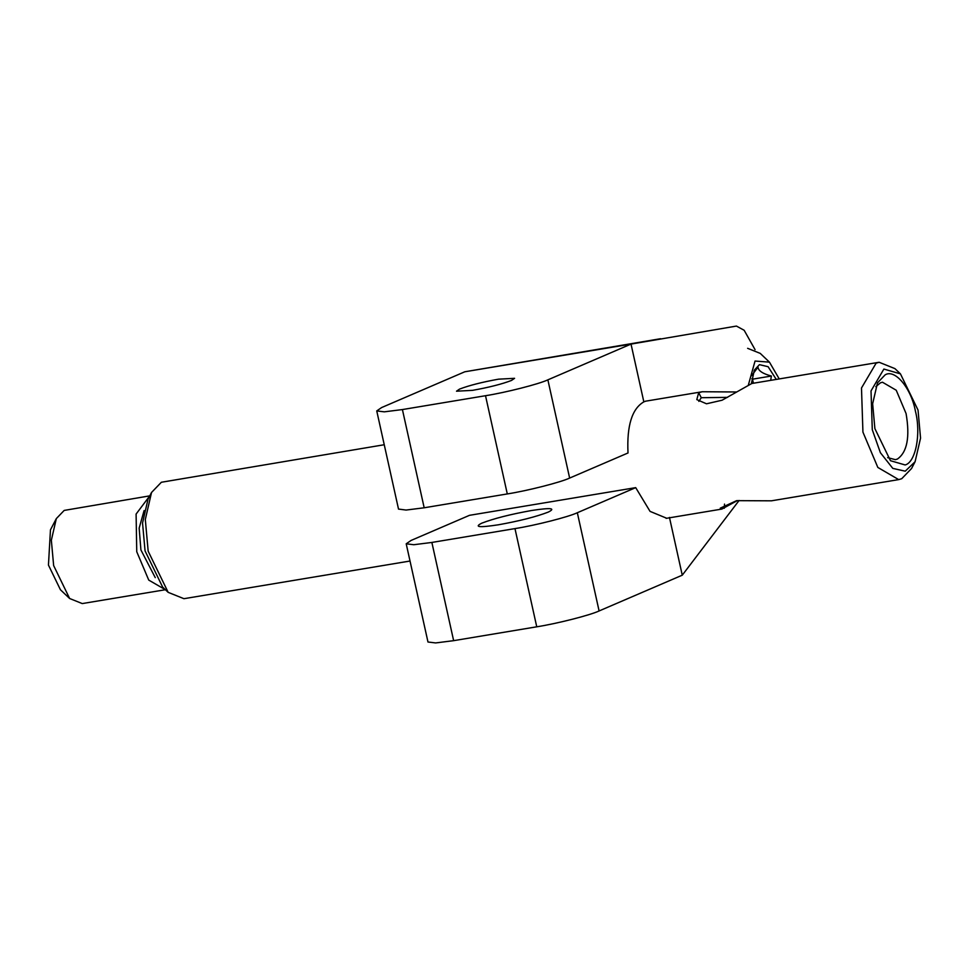 <?xml version="1.0" encoding="UTF-8"?>
<svg xmlns="http://www.w3.org/2000/svg" width="969" height="969" viewBox="0 0 969 969"><rect width="100%" height="100%" fill="white"/><g stroke="black" fill="none" stroke-linecap="round" stroke-linejoin="round"><path stroke-width="1.45" d="M875.806 386.667L880.47 382.803L882.468 382.222L896.24 390.241L906.076 413.569C910.085 437.031 907.19 452.196 897.379 459.076L895.38 459.657L887.64 457.634M915.426 411.183C921.228 433.543 915.741 462.298 905.143 464.963L890.475 460.711L874.886 428.613L872.645 403.746L877.502 382.816L885.169 374.833C894.993 368.729 911.175 388.157 915.426 411.183M736.343 391.973L702.295 391.742L698.685 392.724L696.808 399.603L706.51 403.794L722.075 400.221L751.823 383.494L879.149 362.273L894.932 368.62L900.443 373.864L918.031 410.069L920.55 438.121L915.087 461.741L905.228 471.188L892.8 468.39L880.385 452.705L872.282 429.739L871.022 390.907L883.885 369.056L900.443 373.864M698.855 401.384L701.29 397.702L727.549 397.375M915.075 461.741L911.563 468.487L901.727 478.71L898.699 479.607L877.841 467.446L862.931 432.113L861.489 387.988L876.121 363.169L879.149 362.273M384.245 444.735L161.363 482.259L151.527 492.482L145.314 519.505L148.172 551.204L168.17 592.35L183.94 598.697L410.02 561.027M737.312 500.598L721.844 509.076L720.258 508.168L736.61 500.658L771.372 500.816M151.527 492.482L148.015 499.229L142.54 523.006L145.059 550.901L162.647 587.105L168.17 592.35M144.09 510.59L139.161 528.129L140.917 549.956L155.258 577.633M149.771 495.849L136.096 514.067L136.75 551.736L148.742 580.092L165.408 589.733M149.723 495.862L64.184 510.421L56.323 518.609L51.345 540.23L53.646 565.581L69.635 598.503L82.256 603.578L165.36 589.733M56.323 518.609L50.461 529.849L48.45 565.084L60.441 589.77L69.635 598.503M751.641 375.621L758.012 367.166C758.327 370.776 762.785 373.731 771.372 376.033L770.718 380.332M776.266 379.412L768.102 366.706L759.442 364.647L754.33 370.146L751.399 383.579M771.372 376.033L752.501 379.182L753.397 383.227M751.847 378.746L752.501 379.182M779.221 378.915L769.447 362.14L755.045 361.049L748.456 384.693M769.447 362.14L760.253 353.406L747.632 348.319M511.523 380.429C502.051 384.075 489.054 387.382 472.557 390.35L456.508 391.197L459.572 389.09C469.069 385.444 482.053 382.137 498.538 379.17L514.587 378.322L511.523 380.429M547.873 379.848L631.025 344.092L464.805 371.781L381.641 407.549L376.735 410.929L384.318 411.837L402.414 409.56L485.517 395.715C505.648 392.566 538.982 384.087 547.873 379.848L569.639 478.068C560.76 482.308 527.427 490.786 507.296 493.936L424.18 507.78L406.096 510.057L398.501 509.076M736.404 326.081L631.025 344.092L643.84 401.869C632.006 408.7 626.725 425.73 628.009 452.971L569.639 478.068M660.579 338.714L464.805 371.781M453.637 640.666L435.65 642.931L427.983 642.023L406.205 543.803L411.098 540.436L469.481 515.326L635.7 487.637L577.33 512.734L599.096 610.954C590.218 615.194 556.884 623.673 536.753 626.81L453.637 640.666L431.871 542.446L514.975 528.602C535.106 525.452 568.44 516.974 577.33 512.734M736.428 326.068L744.156 330.272L755.057 349.639M643.84 401.869L645.584 401.19M739.093 500.476L682.261 575.186L669.458 517.41M498.369 524.798C479.328 527.693 473.793 527.16 481.763 523.175C493.887 518.512 510.518 514.285 531.642 510.493C550.683 507.586 556.218 508.131 548.248 512.104C536.123 516.768 519.505 520.995 498.369 524.798M406.193 543.803L413.775 544.723L431.871 542.446M682.261 575.186L599.096 610.954M666.708 518.258L650.054 511.378L635.7 487.637M698.685 392.724L701.29 397.702M724.303 508.277L724.521 504.086M485.517 395.715L507.296 493.936M402.414 409.56L424.18 507.78M514.975 528.602L536.753 626.81M702.295 391.742L645.293 401.239M721.844 509.076L666.115 518.367M771.372 500.828L898.699 479.607M398.525 509.137L376.747 410.929"/></g></svg>
